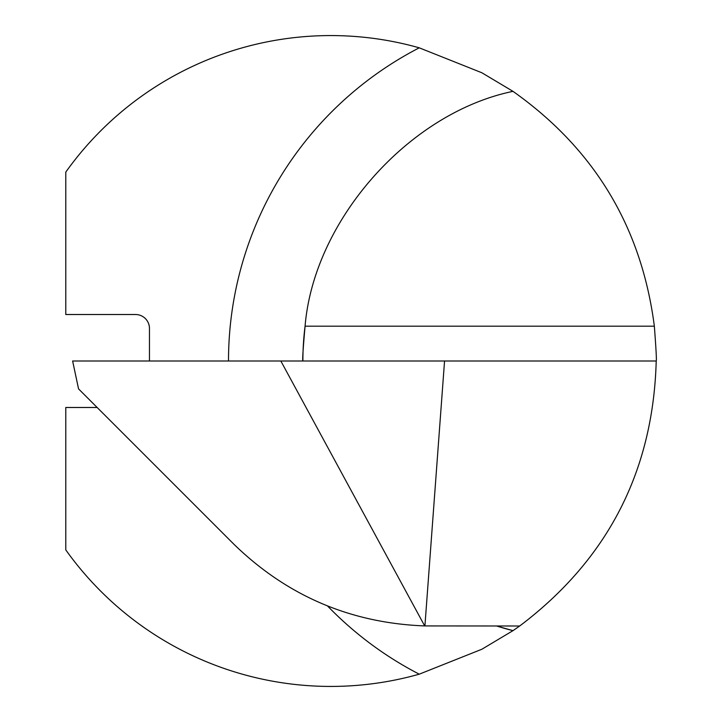 <?xml version="1.0" encoding="UTF-8"?>
<svg xmlns="http://www.w3.org/2000/svg" width="722" height="722" viewBox="0 0 722 722"><rect width="100%" height="100%" fill="white"/><g stroke="black" fill="none" stroke-linecap="round" stroke-linejoin="round"><path stroke-width="1.08" d="M327.626 606.056A352.471 352.471 0 0 0 419.247 674.177L481.854 649.249L512.99 630.649L519.687 626.001C607.68 559.55 653.184 471.222 656.217 361C656.695 360.612 656.072 349.006 654.349 326.191C641.569 227.24 594.45 148.967 512.99 91.351L481.836 72.751L419.247 47.823A352.471 352.471 0 0 0 228.504 361M419.247 674.177A325.432 325.432 0 0 1 65.783 549.902L65.783 407.488L97.145 407.488M149.463 361L149.463 328.456A13.944 13.944 0 0 0 135.519 314.512L65.783 314.512L65.783 172.098A325.432 325.432 0 0 1 419.247 47.823M302.888 361A278.087 278.087 0 0 1 305.072 326.191C303.05 349.051 302.319 360.648 302.888 361A278.087 278.087 0 0 1 305.072 326.191C313.835 220.147 408.787 112.903 512.99 91.351M496.664 626.001L512.99 630.649A278.087 278.087 0 0 1 496.664 626.001A278.087 278.087 0 0 0 512.99 630.649M424.915 625.929L444.553 361L72.624 361L78.554 388.896L233.955 544.298C287.094 595.894 350.666 623.104 424.68 625.92A278.945 278.945 0 0 0 424.915 625.929L519.687 626.001M280.831 361L424.68 625.92M444.553 361L656.217 361M654.349 326.191L305.072 326.191"/></g></svg>
